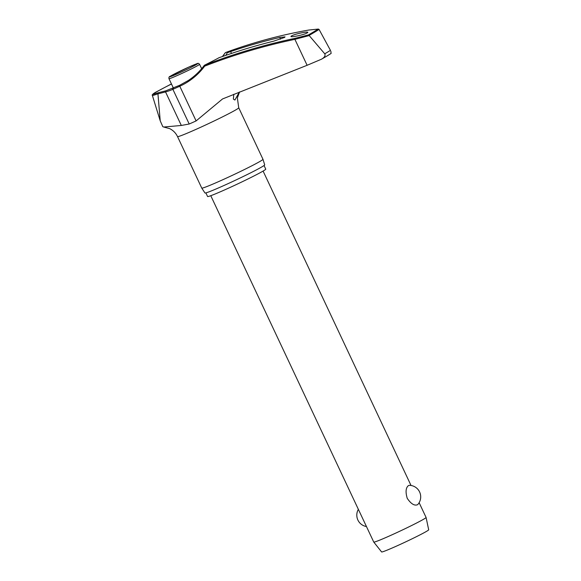 <?xml version="1.0" encoding="UTF-8"?>
<svg xmlns="http://www.w3.org/2000/svg" width="581" height="581" viewBox="0 0 581 581"><rect width="100%" height="100%" fill="white"/><g stroke="black" fill="none" stroke-linecap="round" stroke-linejoin="round"><path stroke-width="0.87" d="M325.04 54.156L309.07 35.426A146.579 6.464 -25.2 0 0 314.684 32.137A146.579 6.464 -25.2 0 0 319.056 29.406L318.119 29.072A145.925 6.435 154.8 0 1 313.842 31.744A145.925 6.435 154.8 0 1 308.366 34.947L309.07 35.426M204.323 65.326C199.871 71.31 194.555 76.358 188.367 80.461L179.623 85.305L179.783 86.228A69.989 66.931 -123.5 0 0 204.672 66.161L204.33 65.319A618.082 591.037 -123.5 0 1 294.901 38.375L308.366 34.947M222.45 56.539A69.212 60.177 -119.7 0 0 225.399 52.624L225.421 52.602A618.082 537.36 60.3 0 1 308.678 30.067L318.373 29.05L308.722 30.052A0.864 0.407 80 0 0 308.678 30.067M225.435 52.595L225.421 52.602C252.365 42.616 280.129 35.1 308.722 30.052A0.864 0.407 80 0 1 308.772 30.052M330.843 51.201L331.119 53.445L327.096 55.943L321.453 59.218L307.109 65.29L294.901 39.348L309.172 35.579M171.431 83.911L155.236 92.473C152.752 94.049 151.786 95.015 152.345 95.371A39.058 1.721 -25.2 0 0 157.93 93.752L160.225 120.833L162.818 126.702L163.726 127.028L181.323 125.467L189.203 124.007A35.717 1.576 -25.2 0 0 196.109 120.921L222.552 98.937L307.109 65.29M264.05 165.52L265.757 169.144A32.144 1.416 154.8 0 1 263.643 170.749A32.144 1.416 154.8 0 1 231.42 186.835A32.144 1.416 154.8 0 1 207.584 196.516L205.877 192.892M238.733 107.768L262.968 159.281A33.829 1.489 154.8 0 1 262.975 159.288A33.829 1.489 154.8 0 1 260.753 160.973A33.829 1.489 154.8 0 1 226.931 177.851A33.829 1.489 154.8 0 1 201.76 188.091A33.829 1.489 154.8 0 1 201.76 188.084L177.517 136.571A33.829 1.489 154.8 0 0 202.602 126.382A33.829 1.489 154.8 0 0 236.511 109.46A33.829 1.489 154.8 0 0 238.733 107.768L237.353 97.949L239.568 91.965M201.76 188.091L204.955 192.972A33.015 1.452 -25.2 0 0 229.524 182.979A33.015 1.452 -25.2 0 0 262.532 166.5A33.015 1.452 -25.2 0 0 264.696 164.859L262.975 159.288M225.399 52.624A47.359 2.092 154.8 0 1 227.556 52.421A47.359 2.092 154.8 0 1 227.222 52.791L230.621 51.578A618.881 553.657 59.7 0 1 279.751 37.482L285.039 36.886L284.494 37.46L273.615 41.186A618.881 581.32 -122.1 0 0 222.312 56.582L219.16 57.65A47.359 2.092 154.8 0 1 204.621 65.145M291.589 35.92C294.872 33.778 311.256 30.597 307.196 32.892C303.907 35.027 287.53 38.208 291.589 35.92L291.096 36.472M307.683 32.34L307.196 32.892M239.336 92.059L234.898 100.041L233.359 99.097L233.787 94.289M225.849 55.348L227.222 52.791M426.084 517.46L428.691 529.792A26.022 1.147 -25.2 0 1 426.984 531.085A26.022 1.147 -25.2 0 1 401.013 544.048A26.022 1.147 -25.2 0 1 381.608 551.95L373.765 542.073A28.912 1.278 -25.2 0 0 373.765 542.073A28.912 1.278 -25.2 0 0 395.334 533.293A28.912 1.278 -25.2 0 0 424.181 518.891A28.912 1.278 -25.2 0 0 426.084 517.46A28.912 1.278 -25.2 0 0 426.076 517.446L419.133 502.688M408.501 485.571L409.344 485.324A11.562 11.562 0 0 1 417.95 504.373L417.521 504.729C414.406 505.978 410.978 503.843 407.23 498.331C405.364 491.904 405.785 487.648 408.501 485.571M319.056 29.406L330.451 50.365A150.297 6.623 154.8 0 1 327.807 51.985A150.297 6.623 154.8 0 1 324.779 53.786C325.592 55.718 324.481 57.526 321.453 59.218M157.93 93.752L158.373 92.706L165.687 90.868A0.864 0.428 74.7 0 0 165.636 90.883A0.864 0.428 74.7 0 0 165.534 91.914A69.989 60.504 -119.6 0 0 172.877 89.314A35.717 1.576 -25.2 0 0 179.783 86.228L196.109 120.921M171.482 84.027A37.78 1.663 154.8 0 0 155.723 92.372A37.78 1.663 154.8 0 0 153.399 94.333L158.373 92.706M157.945 93.861L165.534 91.914L181.323 125.467M173.094 88.305A0.864 0.436 66.3 0 0 172.906 88.305A0.864 0.436 66.3 0 0 172.891 88.319A0.864 0.436 66.3 0 0 172.877 89.314L189.203 124.007M231.492 53.43L230.621 51.578M178.549 74.949A16.914 0.748 -25.2 0 0 198.477 65.145A16.914 0.748 -25.2 0 0 199.581 64.295C197.576 62.545 199.08 63.038 188.927 67.018L170.233 76.271C169.151 76.532 168.73 77.338 168.977 78.696A16.914 0.748 -25.2 0 0 178.549 74.949M196.647 64.382A15.469 0.683 -25.2 0 0 188.905 67.033A15.469 0.683 -25.2 0 0 170.683 76.002A15.469 0.683 -25.2 0 0 178.425 73.351A15.469 0.683 -25.2 0 0 196.647 64.382M204.672 66.161A617.211 590.209 56.5 0 1 294.901 39.348L294.901 38.375M279.751 37.482L280.529 39.13M201.651 68.689L199.581 64.295M411.036 485.484L263.091 171.075M358.361 509.341A11.562 11.562 0 0 0 366.458 526.546M373.757 542.066L210.772 195.695M173.399 88.094L168.977 78.696M222.385 56.56L225.363 52.631M165.687 90.868L179.638 85.298M163.726 127.028L169.637 128.619C173.16 130.347 175.789 132.998 177.517 136.571M152.345 95.371L160.225 120.833"/></g></svg>
